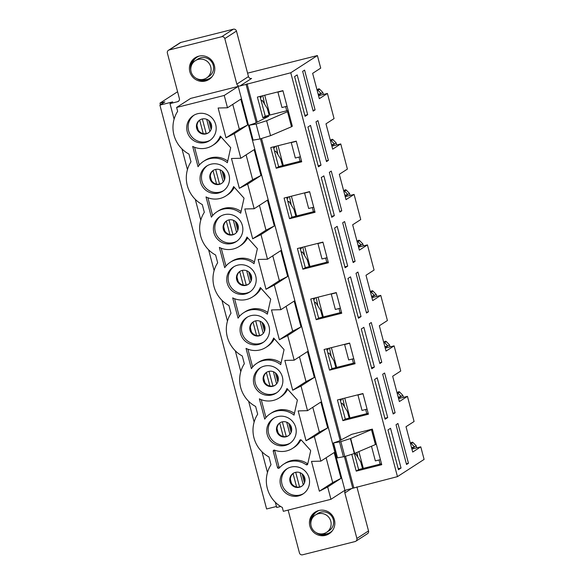 <?xml version="1.0" encoding="UTF-8"?>
<svg xmlns="http://www.w3.org/2000/svg" width="584" height="584" viewBox="0 0 584 584"><rect width="100%" height="100%" fill="white"/><g stroke="black" fill="none" stroke-linecap="round" stroke-linejoin="round"><path stroke-width="0.88" d="M362.533 468.587L360.686 461.922L355.802 453.98L354.663 454.527M300.045 472.668L303.257 484.844M290.365 479.135L291.474 483.333M349.195 418.1L347.349 411.435L342.465 403.5L341.326 404.04M340.406 400.566L341.406 399.916L341.45 398.96M286.707 422.188L289.919 434.357M277.028 428.649L278.137 432.846M335.858 367.621L334.012 360.956L329.128 353.021L327.982 353.561M327.069 350.079L328.069 349.429L328.113 348.48M273.37 371.701L276.582 383.878M263.691 378.169L264.8 382.367M322.521 317.141L320.674 310.469L315.791 302.534L314.645 303.081M313.725 299.599L314.732 298.95L314.776 297.993M260.026 321.222L263.245 333.398M250.353 327.69L251.456 331.88M309.184 266.654L307.337 259.989L302.454 252.054L301.308 252.595M300.388 249.12L301.395 248.47L301.439 247.514M246.689 270.742L249.908 282.911M237.016 277.203L238.119 281.4M295.847 216.175L294 209.51L289.109 201.568L287.97 202.115M287.051 198.633L288.058 197.983L288.094 197.034M233.352 220.256L236.571 232.432M223.672 226.723L224.782 230.921M282.51 165.688L280.656 159.023L275.772 151.088L274.633 151.628M273.714 148.153L274.721 147.504L274.757 146.547M220.015 169.776L223.234 181.945M210.335 176.237L211.444 180.434M269.173 115.209L267.319 108.544L262.435 100.609L261.296 101.149M260.376 97.674L261.384 97.024L261.42 96.068M206.678 119.289L209.89 131.466M196.998 125.757L198.107 129.955M410.377 443.234L411.698 442.373A1.029 1.007 57.1 0 1 412.976 442.526L416.202 445.833L414.538 446.913L411.311 443.606A1.029 1.007 -122.9 0 0 410.399 443.307M357.839 457.294A13.899 2.54 75.8 0 0 356.919 452.432M361.657 465.251L362.365 464.791M375.738 444.38L376.337 444.227M380.41 459.63L375.359 460.9L371.482 446.249M362.401 468.061L363.175 467.864M380.111 464.156L379.009 459.98M363.314 468.39L358.883 451.6M416.735 447.862L416.202 445.833M411.815 448.673L414.538 446.913L411.545 447.665M397.04 392.747L398.361 391.893A1.029 1.007 57.1 0 1 399.639 392.046L402.865 395.353L401.201 396.426L397.974 393.12A1.029 1.007 -122.9 0 0 397.054 392.828M344.502 406.807A13.899 2.54 75.8 0 0 342.757 398.631M348.319 414.771L349.028 414.311M367.073 409.15L362.014 410.421L357.948 395.018L363 393.74M357.948 395.018L358.496 394.66M349.057 417.582L349.838 417.385M366.774 413.669L365.672 409.501M349.977 417.903L344.75 398.127M403.398 397.375L402.865 395.353M398.478 398.186L401.201 396.426L398.208 397.186M383.703 342.268L385.024 341.414A1.029 1.007 57.1 0 1 386.301 341.567L389.521 344.874L387.856 345.947L384.637 342.64A1.029 1.007 -122.9 0 0 383.717 342.341M331.164 356.328A13.899 2.54 75.8 0 0 329.412 348.152M334.975 364.285L335.69 363.825M353.729 358.664L348.677 359.941L344.611 344.538L349.663 343.261M344.611 344.538L345.159 344.18M335.72 367.095L336.501 366.905M353.437 363.19L352.334 359.014M336.639 367.424L331.413 347.648M390.061 346.896L389.521 344.874M385.133 347.706L387.856 345.947L384.871 346.699M370.358 291.781L371.687 290.927A1.029 1.007 57.1 0 1 372.964 291.08L376.184 294.387L374.519 295.467L371.3 292.161A1.029 1.007 -122.9 0 0 370.38 291.861M317.827 305.848A13.899 2.54 75.8 0 0 316.075 297.665M321.638 313.805L322.353 313.345M340.392 308.184L335.34 309.454L331.274 294.051L336.326 292.781M331.274 294.051L331.822 293.701M322.383 316.616L323.164 316.418M340.1 312.703L338.997 308.534M323.302 316.944L318.076 297.161M376.724 296.409L376.184 294.387M371.796 297.227L374.519 295.467L371.534 296.219M357.021 241.302L358.35 240.447A1.029 1.007 57.1 0 1 359.627 240.601L362.846 243.908L361.182 244.981L357.963 241.674A1.029 1.007 -122.9 0 0 357.043 241.382M304.49 255.361A13.899 2.54 75.8 0 0 302.738 247.185M308.301 263.318L309.016 262.858M327.055 257.697L322.003 258.975L317.937 243.572L322.988 242.294M317.937 243.572L318.484 243.214M309.046 266.136L309.827 265.939M326.763 262.223L325.66 258.055M309.965 266.457L304.738 246.682M363.387 245.93L362.846 243.908M358.459 246.74L361.182 244.981L358.196 245.733M343.684 190.822L345.013 189.961A1.029 1.007 57.1 0 1 346.29 190.114L349.509 193.421L347.845 194.501L344.626 191.194A1.029 1.007 -122.9 0 0 343.706 190.895M291.146 204.882A13.899 2.54 75.8 0 0 289.401 196.706M294.964 212.839L295.679 212.379M313.717 207.218L308.666 208.488L304.592 193.085L309.651 191.815M304.592 193.085L305.14 192.735M295.708 215.649L296.489 215.452M313.425 211.744L312.323 207.568M296.628 215.978L291.401 196.202M350.042 195.45L349.509 193.421M345.122 196.261L347.845 194.501L344.859 195.253M330.347 140.335L331.668 139.481A1.029 1.007 57.1 0 1 332.946 139.634L336.172 142.941L334.508 144.014L331.281 140.708A1.029 1.007 -122.9 0 0 330.369 140.415M277.809 154.395A13.899 2.54 75.8 0 0 276.064 146.219M281.627 162.359L282.335 161.899M300.38 156.738L295.329 158.008L291.255 142.606L296.307 141.335M291.255 142.606L291.803 142.255M282.371 165.17L283.152 164.973M300.081 161.257L298.979 157.089M283.291 165.491L278.064 145.715M336.705 144.963L336.172 142.941M331.785 145.781L334.508 144.014L331.515 144.774M317.01 89.856L318.331 89.002A1.029 1.007 57.1 0 1 319.609 89.155L322.835 92.462L321.171 93.535L317.944 90.228A1.029 1.007 -122.9 0 0 317.032 89.929M264.472 103.915A13.899 2.54 75.8 0 0 262.727 95.74M268.29 111.873L268.998 111.413M287.043 106.252L281.992 107.529L277.918 92.126L282.97 90.849M277.918 92.126L278.466 91.768M269.034 114.69L269.815 114.493M286.744 110.778L285.642 106.602M269.947 115.012L264.727 95.236M323.368 94.484L322.835 92.462M318.448 95.294L321.171 93.535L318.178 94.287M311.162 526.169A10.3 10.103 57.1 0 1 329.464 518.205A10.3 10.103 57.1 0 1 326.573 532.338A10.3 10.103 57.1 0 1 311.162 526.169M332.23 530.9A12.359 12.125 57.1 0 1 321.66 533.922M311.929 518.869A12.359 12.125 57.1 0 1 319.025 510.474M315.389 515.044L317.886 513.431A10.3 10.103 57.1 0 1 331.96 516.592A10.3 10.103 57.1 0 1 329.069 530.725L326.573 532.338M191.121 71.825A10.3 10.103 57.1 0 1 209.422 63.86A10.3 10.103 57.1 0 1 206.524 78A10.3 10.103 57.1 0 1 191.121 71.825M212.182 76.555A12.359 12.125 57.1 0 1 201.619 79.577M191.888 64.525A12.359 12.125 57.1 0 1 198.983 56.137M195.348 60.7L197.845 59.086A10.3 10.103 57.1 0 1 211.919 62.247A10.3 10.103 57.1 0 1 209.021 76.38L206.524 78M246.098 154.848L252.668 179.697L260.975 175.485L254.149 149.65L240.827 158.257L231.468 158.498L239.345 188.311L247.66 184.091L254.171 208.736L244.806 208.977L252.682 238.79L260.997 234.578L267.508 259.223L258.143 259.464L266.019 289.277L274.334 285.058L280.846 309.702L271.487 309.943L279.364 339.757L287.671 335.544L294.183 360.189L284.824 360.423L292.701 390.236L301.008 386.024L307.52 410.669L298.161 410.91L306.038 440.723L314.345 436.504L320.857 461.148L311.498 461.389L319.375 491.202L327.682 486.99L330.938 499.313L283.328 511.314L282.306 507.438A29.945 29.383 -122.9 0 1 271.012 464.711L268.969 456.958A29.945 29.383 -122.9 0 1 257.675 414.224L255.631 406.479A29.945 29.383 -122.9 0 1 244.338 363.744L242.287 355.992A29.945 29.383 -122.9 0 1 231.001 313.265L228.95 305.512A29.945 29.383 -122.9 0 1 217.664 262.778L215.613 255.026A29.945 29.383 -122.9 0 1 204.327 212.299L202.276 204.546A29.945 29.383 -122.9 0 1 190.99 161.812L188.939 154.066A29.945 29.383 -122.9 0 1 177.645 111.332L176.623 107.456L190.61 98.419L238.221 86.41L224.234 95.455L176.623 107.456M252.668 179.697L239.345 188.311M280.649 506.481L276.699 507.474L275.32 502.262M160.417 104.77L159.98 103.12L164.892 101.879L159.899 105.113L266.603 508.971L276.436 506.489M411.917 449.074L420.779 446.84L424.101 459.411L397.463 476.632L346.648 489.837A2.577 2.526 57.1 0 0 344.845 492.94L351.568 488.596M168.433 50.297L180.084 42.763A2.577 2.526 57.1 0 1 180.828 42.442L233.352 29.2L221.694 36.734L169.17 49.976A2.577 2.526 57.1 0 0 167.374 53.078L179.398 98.594A2.577 2.526 57.1 0 1 177.602 101.696L169.995 103.616L174.105 119.165M247.579 73.153L317.397 55.553L290.759 72.774L239.944 85.979A2.577 2.526 57.1 0 1 236.827 84.111L224.803 38.602A2.577 2.526 57.1 0 0 221.694 36.734M159.98 103.12L177.587 91.739M159.899 105.113L172.66 101.893L169.995 103.616M371.534 429.641L350.385 438.606L340.859 441.606L333.398 442.979L338.866 441.088L351.692 434.328L372.344 429.116L371.534 429.641L375.468 444.548L354.327 453.512L344.794 456.513L337.34 457.885L333.398 442.979M344.845 492.94L356.875 538.455A2.577 2.526 57.1 0 1 355.072 541.558L302.556 554.8A2.577 2.526 57.1 0 1 299.446 552.931L288.124 510.109M356.875 538.455L368.526 530.922A2.577 2.526 57.1 0 1 367.467 533.703L355.817 541.237M239.944 85.979L251.594 78.446A2.577 2.526 57.1 0 1 248.485 76.577L236.827 84.111M233.352 29.2A2.577 2.526 57.1 0 1 236.462 31.069L248.485 76.577M214.372 65.503A12.87 12.629 57.1 0 1 191.494 75.453A12.87 12.629 57.1 0 1 195.114 57.787A12.87 12.629 57.1 0 1 214.372 65.503M195.706 57.429A12.87 12.629 -122.9 0 0 190.829 70.211M195.998 78.212A12.87 12.629 -122.9 0 0 209.663 79.015M334.413 519.84A12.87 12.629 57.1 0 1 311.535 529.798A12.87 12.629 57.1 0 1 315.156 512.124A12.87 12.629 57.1 0 1 334.413 519.84M315.747 511.766A12.87 12.629 -122.9 0 0 310.87 524.556M316.039 532.557A12.87 12.629 -122.9 0 0 329.704 533.353M368.526 530.922L356.882 486.859M291.489 126.764L292.321 126.224L288.379 111.318L266.618 120.742L270.56 135.649L291.489 126.764L287.547 111.858M288.146 110.427L265.267 116.194L262.858 117.749L268.742 116.267L254.843 123.319L249.178 125.239L253.12 140.145L260.048 138.956L270.56 135.649M260.048 138.956L256.106 124.049L266.618 120.742M249.178 125.239L256.106 124.049M212.634 145.416A20.593 20.206 -122.9 0 0 220.314 136.087L230.702 147.664L227.351 162.717A20.593 20.206 -122.9 0 0 203.612 161.308A20.593 20.206 -122.9 0 0 198.042 166.717L192.683 146.438A20.593 20.206 -122.9 0 0 212.634 145.416L214.051 144.503A20.593 20.206 -122.9 0 0 220.978 136.824M199.275 165.111L194.56 147.263M227.731 161.016A20.593 20.206 -122.9 0 0 205.028 160.388L203.612 161.308M225.971 195.895A20.593 20.206 -122.9 0 0 233.651 186.566L244.039 198.151L240.688 213.197A20.593 20.206 -122.9 0 0 216.949 211.788A20.593 20.206 -122.9 0 0 211.379 217.197L206.021 196.925A20.593 20.206 -122.9 0 0 225.971 195.895L227.388 194.983A20.593 20.206 -122.9 0 0 234.315 187.303M212.612 215.591L207.897 197.742M241.068 211.496A20.593 20.206 -122.9 0 0 218.365 210.875L216.949 211.788M239.309 246.382A20.593 20.206 -122.9 0 0 246.988 237.046L257.376 248.631L254.025 263.683A20.593 20.206 -122.9 0 0 230.286 262.267A20.593 20.206 -122.9 0 0 224.716 267.676L219.358 247.404A20.593 20.206 -122.9 0 0 239.309 246.382L240.725 245.463A20.593 20.206 -122.9 0 0 247.653 237.79M225.95 266.07L221.234 248.229M254.405 261.982A20.593 20.206 -122.9 0 0 231.702 261.355L230.286 262.267M252.646 296.862A20.593 20.206 -122.9 0 0 260.325 287.532L270.721 299.11L267.363 314.163A20.593 20.206 -122.9 0 0 243.63 312.754A20.593 20.206 -122.9 0 0 238.053 318.163L232.695 297.884A20.593 20.206 -122.9 0 0 252.646 296.862L254.062 295.949A20.593 20.206 -122.9 0 0 260.99 288.27M239.287 316.557L234.571 298.709M267.742 312.462A20.593 20.206 -122.9 0 0 245.039 311.834L243.63 312.754M265.99 347.341A20.593 20.206 -122.9 0 0 273.662 338.012L284.058 349.597L280.7 364.642A20.593 20.206 -122.9 0 0 256.967 363.233A20.593 20.206 -122.9 0 0 251.39 368.643L246.032 348.371A20.593 20.206 -122.9 0 0 265.99 347.341L267.399 346.429A20.593 20.206 -122.9 0 0 274.327 338.749M252.624 367.037L247.908 349.195M281.079 362.941A20.593 20.206 -122.9 0 0 258.383 362.321L256.967 363.233M279.327 397.828A20.593 20.206 -122.9 0 0 286.999 388.491L297.395 400.076L294.037 415.129A20.593 20.206 -122.9 0 0 270.304 413.72A20.593 20.206 -122.9 0 0 264.727 419.129L259.376 398.85A20.593 20.206 -122.9 0 0 279.327 397.828L280.743 396.908A20.593 20.206 -122.9 0 0 287.664 389.236M265.961 417.524L261.245 399.675M294.416 413.428A20.593 20.206 -122.9 0 0 271.721 412.8L270.304 413.72M372.344 429.116L376.286 444.022L375.468 444.548M307.761 463.886A1.029 1.007 -122.9 0 1 307.571 463.776A20.593 20.206 -122.9 0 0 285.058 463.287L283.642 464.2A20.593 20.206 -122.9 0 0 279.291 468.01A1.029 1.007 -122.9 0 1 277.531 467.587L273.246 451.359L274.662 450.439A1.029 1.007 -122.9 0 1 274.626 450.169M273.246 451.359A1.029 1.007 -122.9 0 1 274.575 450.154A20.593 20.206 -122.9 0 0 292.664 448.308L294.081 447.395A20.593 20.206 -122.9 0 0 300.935 439.847M277.531 467.587L278.948 466.674L274.662 450.439M278.948 466.674A1.029 1.007 -122.9 0 0 279.802 467.441M292.664 448.308A20.593 20.206 -122.9 0 0 299.723 440.358A1.029 1.007 -122.9 0 1 301.388 440.146L310.374 450.162A1.029 1.007 -122.9 0 1 310.615 451.082L307.717 464.097A1.029 1.007 -122.9 0 1 306.155 464.696A20.593 20.206 -122.9 0 0 283.642 464.2M262.858 117.749L257.391 97.083L282.919 90.644L288.379 111.318M265.267 116.194L260.048 96.411M318.55 95.696L327.42 93.462L319.339 98.681L312.644 73.343L320.718 68.124L317.397 55.553M304.841 115.369L307.673 114.661L305.096 116.325L294.591 76.577L297.176 74.905L307.673 114.661M313.17 111.106L302.665 71.358L304.585 70.117L315.083 109.872L313.17 111.106M312.98 110.398L315.083 109.872M206.006 133.904A7.723 7.577 57.1 0 1 199.845 119.961A7.723 7.577 57.1 0 1 211.401 124.596A7.723 7.577 57.1 0 1 206.006 133.904M208.517 132.743A7.723 7.577 57.1 0 1 198.253 130.188A7.723 7.577 57.1 0 1 200.137 119.786M210.255 140.182A14.928 14.651 57.1 0 1 189.603 133.444A14.928 14.651 57.1 0 1 194.071 115.143M205.261 142.525A14.928 14.651 57.1 0 1 193.348 115.581A14.928 14.651 57.1 0 1 213.759 120.165A14.928 14.651 57.1 0 1 205.261 142.525M232.761 104.368L239.331 129.217L247.638 125.005L240.812 99.163L227.49 107.777L218.131 108.011L226.008 137.824L234.315 133.612L240.827 158.257M247.638 125.005L234.315 133.612M239.331 129.217L226.008 137.824M296.256 141.131L301.716 161.797L276.196 168.236L270.735 147.562L296.256 141.131M301.483 160.907L278.604 166.674L273.385 146.898M278.604 166.674L276.196 168.236M331.887 146.183L340.757 143.941L332.683 149.161L325.981 123.823L334.063 118.603L327.42 93.462M318.178 165.856L321.01 165.141L318.433 166.805L307.929 127.056L310.513 125.392L321.01 165.141M326.507 161.585L316.002 121.837L317.922 120.603L328.42 160.352L326.507 161.585M326.317 160.877L328.42 160.352M219.343 184.383A7.723 7.577 57.1 0 1 213.182 170.448A7.723 7.577 57.1 0 1 224.738 175.076A7.723 7.577 57.1 0 1 219.343 184.383M221.854 183.223A7.723 7.577 57.1 0 1 211.591 180.668A7.723 7.577 57.1 0 1 213.474 170.265M223.592 190.661A14.928 14.651 57.1 0 1 202.947 183.923A14.928 14.651 57.1 0 1 207.408 165.622M218.598 193.012A14.928 14.651 57.1 0 1 206.685 166.06A14.928 14.651 57.1 0 1 227.096 170.645A14.928 14.651 57.1 0 1 218.598 193.012M260.975 175.485L247.66 184.091M284.072 198.049L309.593 191.61L315.053 212.284L289.533 218.715L284.072 198.049M314.82 211.386L291.949 217.16L286.722 197.377M291.949 217.16L289.533 218.715M345.232 196.662L354.094 194.428L346.02 199.648L339.319 174.309L347.4 169.09L340.757 143.941M331.522 216.336L334.355 215.62L331.77 217.292L321.266 177.543L323.85 175.872L334.355 215.62M339.844 212.072L329.347 172.324L331.259 171.083L341.764 210.831L339.844 212.072M339.662 211.364L341.764 210.831M345.108 267.771L334.61 228.023L337.187 226.358L347.692 266.107L345.108 267.771M328.157 261.873L305.286 267.64L300.059 247.864M248.528 284.189A7.723 7.577 57.1 0 1 238.265 281.634A7.723 7.577 57.1 0 1 240.155 271.231M358.445 318.258L347.947 278.502L350.524 276.838L361.029 316.586L358.445 318.258M341.494 312.352L318.623 318.119L313.396 298.344M261.866 334.668A7.723 7.577 57.1 0 1 251.609 332.121A7.723 7.577 57.1 0 1 253.493 321.711M371.782 368.738L361.284 328.989L363.861 327.317L374.366 367.073L371.782 368.738M354.831 362.839L331.96 368.606L326.733 348.823M275.203 385.155A7.723 7.577 57.1 0 1 264.946 382.6A7.723 7.577 57.1 0 1 266.83 372.198M385.126 419.217L374.621 379.469L377.198 377.804L387.703 417.553L385.126 419.217M368.175 413.319L345.297 419.086L340.07 399.31M288.54 435.635A7.723 7.577 57.1 0 1 278.283 433.08A7.723 7.577 57.1 0 1 280.167 422.677M398.463 469.704L387.959 429.955L390.543 428.284L401.04 468.032L398.463 469.704M381.513 463.798L358.634 469.565L354.386 453.491M301.884 486.122A7.723 7.577 57.1 0 1 291.62 483.567A7.723 7.577 57.1 0 1 293.504 473.157M246.076 84.432L256.172 122.647M260.449 138.831L340.136 440.445M344.414 456.622L352.78 488.29M238.221 86.41L344.925 490.268L330.938 499.313M181.952 148.883L187.442 169.652M195.29 199.363L200.779 220.132M208.634 249.85L214.116 270.618M221.971 300.329L227.453 321.098M235.308 350.809L240.791 371.577M248.645 401.296L254.135 422.064M261.982 451.775L267.472 472.544M259.442 205.334L266.005 230.184L274.312 225.964L267.487 200.129L254.171 208.736M274.312 225.964L260.997 234.578M272.779 255.814L279.342 280.663L287.649 276.451L280.824 250.609L267.508 259.223M287.649 276.451L274.334 285.058M286.116 306.293L292.679 331.15L300.994 326.93L294.161 301.096L280.846 309.702M300.994 326.93L287.671 335.544M299.453 356.78L306.016 381.629L314.331 377.41L307.505 351.575L294.183 360.189M314.331 377.41L301.008 386.024M312.79 407.26L319.353 432.109L327.668 427.897L320.842 402.062L307.52 410.669M327.668 427.897L314.345 436.504M326.127 457.746L332.697 482.596L341.005 478.376L334.179 452.542L320.857 461.148M341.005 478.376L327.682 486.99M224.234 95.455L227.49 107.777M247.076 83.782L257.201 122.122M261.53 138.488L341.173 439.92M345.494 456.286L353.78 487.647M332.697 482.596L319.375 491.202M303.622 493.56A14.928 14.651 57.1 0 1 282.97 486.815A14.928 14.651 57.1 0 1 287.438 468.521M298.628 495.904A14.928 14.651 57.1 0 1 286.715 468.952A14.928 14.651 57.1 0 1 307.126 473.544A14.928 14.651 57.1 0 1 298.628 495.904M299.373 487.282A7.723 7.577 57.1 0 1 293.212 473.339A7.723 7.577 57.1 0 1 304.768 477.967A7.723 7.577 57.1 0 1 299.373 487.282M396.032 424.736L397.945 423.495L408.45 463.243L406.537 464.484L396.032 424.736M406.347 463.776L408.45 463.243M398.208 468.748L401.04 468.032M420.779 446.84L412.706 452.06L406.011 426.721L414.085 421.502L407.442 396.353L399.368 401.573L392.674 376.235L400.748 371.015L394.105 345.874L386.031 351.094L379.337 325.755L387.411 320.536L380.768 295.394L372.694 300.614L366 275.268L374.074 270.049L367.431 244.908L359.357 250.127L352.663 224.789L360.737 219.569L354.094 194.428M376.286 444.022L381.746 464.696L356.218 471.127L351.78 454.315M358.634 469.565L356.218 471.127M319.353 432.109L306.038 440.723M290.284 443.074A14.928 14.651 57.1 0 1 269.633 436.336A14.928 14.651 57.1 0 1 274.1 418.034M285.291 445.424A14.928 14.651 57.1 0 1 273.378 418.472A14.928 14.651 57.1 0 1 293.788 423.057A14.928 14.651 57.1 0 1 285.291 445.424M286.036 436.796A7.723 7.577 57.1 0 1 279.875 422.86A7.723 7.577 57.1 0 1 291.423 427.488A7.723 7.577 57.1 0 1 286.036 436.796M382.695 374.249L384.608 373.015L395.113 412.764L393.2 413.998L382.695 374.249M393.01 413.289L395.113 412.764M384.871 418.268L387.703 417.553M398.58 398.595L407.442 396.353M362.949 393.543L368.409 414.209L342.881 420.648L337.421 399.974L362.949 393.543M345.297 419.086L342.881 420.648M306.016 381.629L292.701 390.236M276.947 392.594A14.928 14.651 57.1 0 1 256.296 385.856A14.928 14.651 57.1 0 1 260.763 367.555M271.954 394.937A14.928 14.651 57.1 0 1 260.041 367.993A14.928 14.651 57.1 0 1 280.451 372.577A14.928 14.651 57.1 0 1 271.954 394.937M272.692 386.316A7.723 7.577 57.1 0 1 266.53 372.373A7.723 7.577 57.1 0 1 278.086 377.009A7.723 7.577 57.1 0 1 272.692 386.316M369.358 323.77L371.271 322.529L381.775 362.277L379.863 363.518L369.358 323.77M379.673 362.81L381.775 362.277M371.534 367.781L374.366 367.073M385.243 348.108L394.105 345.874M349.612 343.056L355.072 363.73L329.544 370.161L324.083 349.495L349.612 343.056M331.96 368.606L329.544 370.161M292.679 331.15L279.364 339.757M263.61 342.107A14.928 14.651 57.1 0 1 242.959 335.369A14.928 14.651 57.1 0 1 247.419 317.068M258.617 344.458A14.928 14.651 57.1 0 1 246.703 317.506A14.928 14.651 57.1 0 1 267.114 322.091A14.928 14.651 57.1 0 1 258.617 344.458M259.354 335.837A7.723 7.577 57.1 0 1 253.193 321.893A7.723 7.577 57.1 0 1 264.749 326.522A7.723 7.577 57.1 0 1 259.354 335.837M356.021 273.283L357.934 272.049L368.438 311.798L366.518 313.039L356.021 273.283M366.336 312.331L368.438 311.798M358.196 317.302L361.029 316.586M371.906 297.628L380.768 295.394M336.267 292.577L341.735 313.243L316.207 319.682L310.746 299.015L336.267 292.577M318.623 318.119L316.207 319.682M279.342 280.663L266.019 289.277M250.266 291.628A14.928 14.651 57.1 0 1 229.621 284.89A14.928 14.651 57.1 0 1 234.082 266.589M245.273 293.978A14.928 14.651 57.1 0 1 233.366 267.027A14.928 14.651 57.1 0 1 253.777 271.611A14.928 14.651 57.1 0 1 245.273 293.978M246.017 285.35A7.723 7.577 57.1 0 1 239.856 271.414A7.723 7.577 57.1 0 1 251.412 276.042A7.723 7.577 57.1 0 1 246.017 285.35M342.684 222.803L344.596 221.562L355.101 261.318L353.181 262.552L342.684 222.803M352.999 261.844L355.101 261.318M344.859 266.822L347.692 266.107M358.569 247.142L367.431 244.908M322.93 242.097L328.391 262.763L302.87 269.202L297.409 248.528L322.93 242.097M305.286 267.64L302.87 269.202M266.005 230.184L252.682 238.79M236.929 241.148A14.928 14.651 57.1 0 1 216.284 234.403A14.928 14.651 57.1 0 1 220.745 216.109M231.936 243.492A14.928 14.651 57.1 0 1 220.022 216.547A14.928 14.651 57.1 0 1 240.433 221.132A14.928 14.651 57.1 0 1 231.936 243.492M232.68 234.87A7.723 7.577 57.1 0 1 226.519 220.927A7.723 7.577 57.1 0 1 238.075 225.555A7.723 7.577 57.1 0 1 232.68 234.87M235.191 233.709A7.723 7.577 57.1 0 1 224.928 231.154A7.723 7.577 57.1 0 1 226.818 220.745M290.759 72.774L397.463 476.632M303.519 475.354L304.972 480.851M293.044 473.514L296.599 486.976M341.224 403.668L342.326 403.391L341.224 403.668M290.182 424.867L291.635 430.364M279.707 423.035L283.262 436.496M276.845 374.388L278.298 379.885M266.37 372.555L269.925 386.017M314.55 302.709L315.652 302.432L314.55 302.702M263.508 323.908L264.961 329.405M253.033 322.069L256.588 335.53M302.322 251.938L301.213 252.222L302.315 251.945M250.164 273.421L251.616 278.918M239.688 271.589L243.251 285.05M288.985 201.458L287.875 201.743L288.978 201.465M236.827 222.942L238.279 228.439M226.351 221.102L229.913 234.564M223.489 172.455L224.942 177.959M213.014 170.623L216.569 184.084M262.311 100.492L261.194 100.777L262.304 100.499M210.152 121.976L211.605 127.473M199.677 120.143L203.232 133.605M411.311 443.606L412.976 442.526M397.974 393.12L399.639 392.046M384.637 342.64L386.301 341.567M371.3 292.161L372.964 291.08M357.963 241.674L359.627 240.601M344.626 191.194L346.29 190.114M331.281 140.708L332.946 139.634M317.944 90.228L319.609 89.155M315.827 511.723A16.476 16.169 -122.9 0 0 315.55 512.679M328.792 533.163A16.476 16.169 -122.9 0 0 329.777 533.301M195.786 57.385A16.476 16.169 -122.9 0 0 195.509 58.334M208.751 78.818A16.476 16.169 -122.9 0 0 209.736 78.964M177.602 101.696L178.945 100.828M371.475 429.671L375.417 444.577M333.573 442.964L337.516 457.871M339.501 441.949L343.436 456.856M340.859 441.606L344.794 456.513M350.385 438.606L354.327 453.512M350.677 438.504L354.619 453.41M169.17 49.976L180.828 42.442M236.462 31.069L224.803 38.602M300.585 439.803L299.723 440.358M307.571 463.776L306.155 464.696M304.468 482.815L302.111 473.865M299.577 486.99L295.701 472.31M291.131 432.335L288.766 423.385M286.24 436.504L282.364 421.831M277.794 381.856L275.429 372.906M272.903 386.024L269.027 371.344M264.457 331.369L262.092 322.419M259.566 335.537L255.69 320.864M251.12 280.889L248.755 271.94M246.229 285.058L242.353 270.385M237.783 230.403L235.418 221.453M232.892 234.578L229.008 219.898M224.446 179.923L222.081 170.973M219.547 184.091L215.671 169.418M211.109 129.444L208.743 120.494M206.21 133.612L202.334 118.932M330.515 532.236L331.822 531.396M317.105 511.482L318.404 510.642M312.484 515.3L312.469 517.154M323.448 534.134L325.142 534.878M210.474 77.898L211.78 77.051M197.056 57.144L198.363 56.298M192.443 60.962L192.428 62.809M203.407 79.796L205.101 80.541"/></g></svg>
